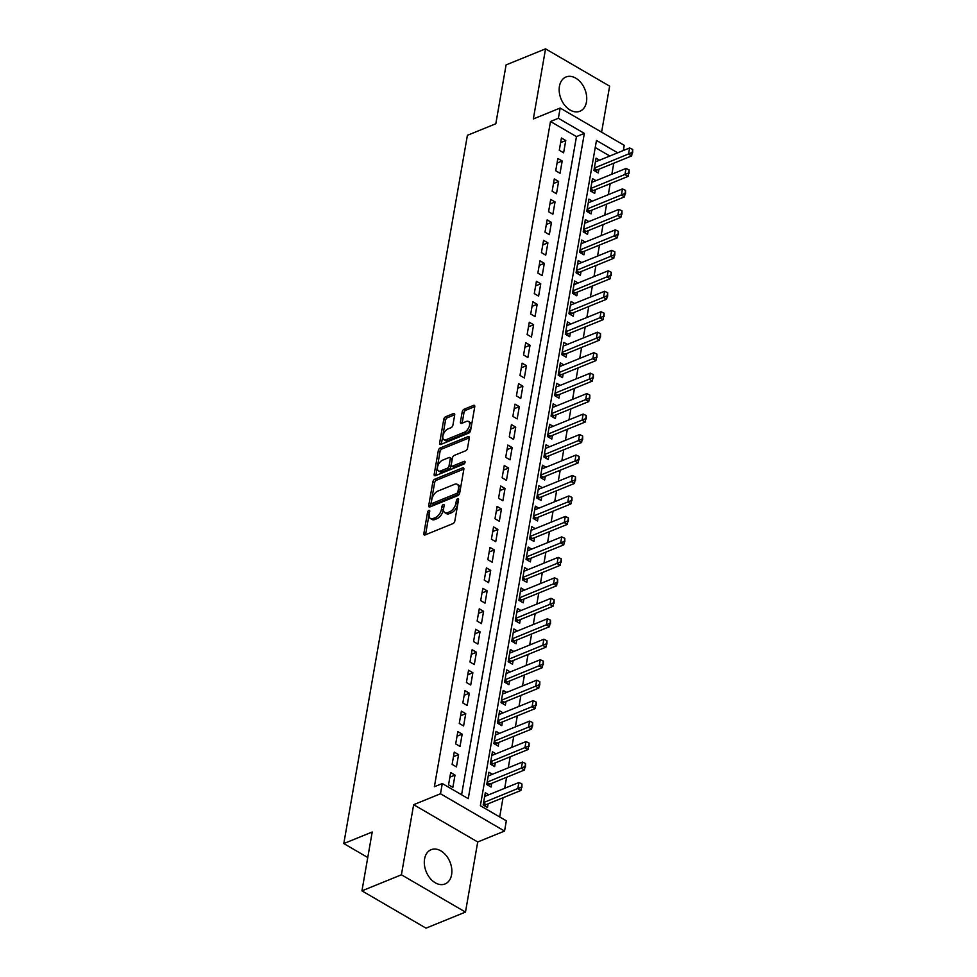<?xml version="1.0" encoding="UTF-8"?>
<svg xmlns="http://www.w3.org/2000/svg" width="977" height="977" viewBox="0 0 977 977"><rect width="100%" height="100%" fill="white"/><g stroke="black" fill="none" stroke-linecap="round" stroke-linejoin="round"><path stroke-width="1.47" d="M428.891 510.397A1.624 0.867 -59.8 0 0 427.56 512.241L423.835 533.589A2.333 1.246 -59.8 0 0 424.213 534.969A2.333 1.246 -59.8 0 0 425.032 534.969L452.925 523.623A2.333 1.246 -59.8 0 0 454.83 520.985L458.555 499.626A1.624 0.867 -59.8 0 0 458.286 498.661A1.624 0.867 -59.8 0 0 457.712 498.661A1.624 0.867 -59.8 0 0 456.381 500.517L455.905 503.277A7.45 3.981 -59.8 0 1 449.823 511.728L447.49 512.669A7.45 3.981 -59.8 0 1 444.865 512.669A7.45 3.981 -59.8 0 1 443.656 508.26L444.144 505.5A1.624 0.867 -59.8 0 0 443.876 504.523A1.624 0.867 -59.8 0 0 443.302 504.535A1.624 0.867 -59.8 0 0 441.97 506.379L441.482 509.139A7.45 3.981 -59.8 0 1 435.4 517.59L433.08 518.531A7.45 3.981 -59.8 0 1 430.454 518.543A7.45 3.981 -59.8 0 1 429.245 514.122L429.721 511.362A1.624 0.867 -59.8 0 0 429.465 510.397A1.624 0.867 -59.8 0 0 428.891 510.397M429.514 512.571A1.624 0.867 -59.8 0 0 429.294 513.255L425.557 534.602A2.333 1.246 -59.8 0 0 425.532 534.761M458.335 500.847A1.624 0.867 -59.8 0 0 458.115 501.519L457.627 504.291L455.905 503.277M443.924 506.709A1.624 0.867 -59.8 0 0 443.705 507.381L443.216 510.153L441.482 509.139M559.442 86.245A18.49 12.848 67.9 0 0 564.914 105.492A18.49 12.848 67.9 0 0 579.923 111.231A18.49 12.848 67.9 0 0 586.456 101.974A18.49 12.848 67.9 0 0 580.985 82.715A18.49 12.848 67.9 0 0 565.988 76.988A18.49 12.848 67.9 0 0 559.442 86.245M424.58 858.966A18.49 12.848 67.9 0 0 430.051 878.225A18.49 12.848 67.9 0 0 445.06 883.965A18.49 12.848 67.9 0 0 451.594 874.696A18.49 12.848 67.9 0 0 446.123 855.449A18.49 12.848 67.9 0 0 431.126 849.709A18.49 12.848 67.9 0 0 424.58 858.966M454.696 414.92A2.333 1.246 -59.8 0 0 454.317 413.54A2.333 1.246 -59.8 0 0 453.487 413.54L445.671 416.727A2.333 1.246 -59.8 0 0 443.766 419.365L439.626 443.07A2.333 1.246 -59.8 0 0 440.004 444.45A2.333 1.246 -59.8 0 0 440.822 444.45L468.728 433.104A2.333 1.246 -59.8 0 0 470.621 430.466L474.761 406.75A2.333 1.246 -59.8 0 0 474.382 405.37A2.333 1.246 -59.8 0 0 473.564 405.382L464.112 409.216A2.333 1.246 -59.8 0 0 462.206 411.867L460.436 422.003A2.333 1.246 -59.8 0 0 460.814 423.383A2.333 1.246 -59.8 0 0 461.632 423.383L466.322 421.478A6.228 3.322 -59.8 0 1 468.52 421.478A6.228 3.322 -59.8 0 1 469.058 426.851A6.228 3.322 -59.8 0 1 464.454 432.225L446.086 439.699A6.228 3.322 -59.8 0 1 443.888 439.699A6.228 3.322 -59.8 0 1 443.35 434.338A6.228 3.322 -59.8 0 1 447.954 428.952L451.02 427.706A2.333 1.246 -59.8 0 0 452.925 425.068L454.696 414.92M461.584 794.777L576.454 136.609L550.491 121.49L558.38 118.278L560.163 108.044L624.23 145.329L623.326 150.519M361.942 890.853L401.413 874.794L465.479 912.091L426.009 928.15L361.942 890.853L372.213 832.001L343.794 843.566L467.397 135.314L495.815 123.761L506.086 64.909L545.557 48.85L533.332 118.962L560.163 108.044M465.479 912.091L477.716 841.979L413.65 804.694L401.413 874.794M413.65 804.694L440.493 793.764L442.276 783.53L468.252 798.649L584.356 133.397L558.38 118.278M550.491 121.49L434.374 786.741L442.276 783.53M434.765 479.206A2.333 1.246 -59.8 0 0 432.86 481.856L428.72 505.561A2.333 1.246 -59.8 0 0 429.098 506.941A2.333 1.246 -59.8 0 0 429.917 506.941L457.822 495.595A2.333 1.246 -59.8 0 0 459.715 492.945L463.855 469.241A2.333 1.246 -59.8 0 0 463.477 467.861A2.333 1.246 -59.8 0 0 462.658 467.861L434.765 479.206L436.487 480.22A2.333 1.246 -59.8 0 0 434.594 482.858L430.454 506.562A2.333 1.246 -59.8 0 0 430.43 506.733M434.179 474.321L438.319 450.605A2.333 1.246 -59.8 0 1 440.212 447.967L468.105 436.621A2.333 1.246 -59.8 0 1 468.923 436.621A2.333 1.246 -59.8 0 1 469.302 438.001L467.531 448.15A2.333 1.246 -59.8 0 1 465.638 450.788L454.317 455.392A2.333 1.246 -59.8 0 0 452.424 458.03L451.252 464.759A2.333 1.246 -59.8 0 0 451.63 466.139A2.333 1.246 -59.8 0 0 452.449 466.139L464.222 461.339A1.624 0.867 -59.8 0 1 464.796 461.339A1.624 0.867 -59.8 0 1 464.942 462.744A1.624 0.867 -59.8 0 1 463.733 464.16L435.376 475.701A2.333 1.246 -59.8 0 1 434.557 475.701A2.333 1.246 -59.8 0 1 434.179 474.321L435.901 475.323L440.041 451.618L438.319 450.605M601.6 132.164L609.636 86.147L545.557 48.85M599.548 160.191L596.068 158.164L593.918 170.45L598.254 172.966L598.901 169.253M595.982 180.66L592.489 178.632L590.352 190.918L594.675 193.434L595.323 189.721M592.404 201.14L588.923 199.1L586.774 211.386L591.109 213.902L591.757 210.189M588.838 221.608L585.345 219.569L583.208 231.854L587.531 234.37L588.178 230.657M585.26 242.076L581.779 240.037L579.63 252.322L583.953 254.838L584.612 251.126M581.694 262.544L578.201 260.517L576.051 272.791L580.387 275.319L581.034 271.594M578.115 283.012L574.623 280.985L572.485 293.259L576.809 295.787L577.468 292.062M574.549 303.481L571.057 301.453L568.907 313.727L573.243 316.255L573.89 312.542M570.971 323.949L567.478 321.922L565.341 334.207L569.664 336.723L570.312 333.01M567.405 344.417L563.912 342.39L561.763 354.675L566.098 357.191L566.745 353.479M563.827 364.897L560.334 362.858L558.197 375.144L562.52 377.659L563.167 373.947M560.261 385.365L556.768 383.326L554.618 395.612L558.954 398.127L559.601 394.415M556.682 405.834L553.19 403.794L551.052 416.08L555.376 418.596L556.023 414.883M553.116 426.302L549.624 424.274L547.474 436.548L551.81 439.076L552.457 435.351M549.538 446.77L546.045 444.743L543.908 457.016L548.231 459.544L548.879 455.819M545.972 467.238L542.479 465.211L540.33 477.484L544.665 480.012L545.313 476.3M542.394 487.706L538.901 485.679L536.764 497.965L541.087 500.48L541.734 496.768M538.815 508.174L535.335 506.147L533.186 518.433L537.521 520.949L538.168 517.236M535.249 528.642L531.757 526.615L529.619 538.901L533.943 541.417L534.59 537.704M531.671 549.123L528.191 547.083L526.041 559.369L530.377 561.885L531.024 558.172M528.105 569.591L524.612 567.552L522.475 579.837L526.798 582.353L527.446 578.64M524.527 590.059L521.046 588.02L518.897 600.305L523.22 602.821L523.88 599.109M520.961 610.527L517.468 608.5L515.319 620.774L519.654 623.302L520.301 619.577M517.383 630.995L513.89 628.968L511.753 641.242L516.076 643.77L516.735 640.045M513.817 651.464L510.324 649.436L508.174 661.71L512.51 664.238L513.157 660.525M510.238 671.932L506.745 669.904L504.608 682.19L508.932 684.706L509.579 680.993M506.672 692.4L503.179 690.373L501.03 702.658L505.365 705.174L506.013 701.462M503.094 712.868L499.601 710.841L497.464 723.127L501.787 725.642L502.434 721.93M499.528 733.348L496.035 731.309L493.886 743.595L498.221 746.11L498.868 742.398M495.95 753.817L492.457 751.777L490.32 764.063L494.643 766.579L495.29 762.866M492.384 774.285L488.891 772.245L486.741 784.531L491.077 787.047L491.724 783.334M450.69 772.563L448.541 784.849L452.864 787.364L455.013 775.079L450.69 772.563M454.256 752.095L452.119 764.368L456.442 766.896L458.592 754.61L454.256 752.095M457.834 731.626L455.685 743.9L460.02 746.428L462.158 734.142L457.834 731.626M461.4 711.158L459.263 723.432L463.587 725.96L465.736 713.674L461.4 711.158M464.979 690.678L462.829 702.964L467.165 705.479L469.302 693.206L464.979 690.678M468.545 670.21L466.408 682.496L470.731 685.011L472.88 672.738L468.545 670.21M472.123 649.742L469.974 662.027L474.309 664.543L476.446 652.27L472.123 649.742M475.689 629.273L473.552 641.559L477.875 644.075L480.025 631.789L475.689 629.273M479.267 608.805L477.118 621.091L481.453 623.607L483.591 611.321L479.267 608.805M482.833 588.337L480.696 600.611L485.019 603.139L487.169 590.853L482.833 588.337M486.412 567.869L484.262 580.143L488.598 582.671L490.735 570.385L486.412 567.869M489.978 547.401L487.841 559.674L492.164 562.202L494.313 549.917L489.978 547.401M493.556 526.921L491.407 539.206L495.742 541.722L497.879 529.449L493.556 526.921M497.122 506.452L494.985 518.738L499.308 521.254L501.457 508.98L497.122 506.452M500.7 485.984L498.551 498.27L502.886 500.786L505.024 488.512L500.7 485.984M504.266 465.516L502.129 477.802L506.452 480.318L508.602 468.032L504.266 465.516M507.845 445.048L505.695 457.334L510.031 459.849L512.168 447.564L507.845 445.048M511.423 424.58L509.273 436.866L513.597 439.381L515.746 427.096L511.423 424.58M514.989 404.112L512.852 416.385L517.175 418.913L519.324 406.627L514.989 404.112M518.567 383.643L516.418 395.917L520.753 398.445L522.89 386.159L518.567 383.643M522.133 363.175L519.996 375.449L524.319 377.977L526.469 365.691L522.133 363.175M525.711 342.695L523.562 354.981L527.898 357.497L530.035 345.223L525.711 342.695M529.278 322.227L527.14 334.513L531.464 337.028L533.613 324.755L529.278 322.227M532.856 301.759L530.706 314.044L535.042 316.56L537.179 304.287L532.856 301.759M536.422 281.291L534.285 293.576L538.608 296.092L540.757 283.806L536.422 281.291M540 260.822L537.851 273.108L542.186 275.624L544.323 263.338L540 260.822M543.566 240.354L541.429 252.64L545.752 255.156L547.902 242.87L543.566 240.354M547.144 219.886L544.995 232.16L549.33 234.688L551.468 222.402L547.144 219.886M550.71 199.418L548.573 211.691L552.897 214.219L555.046 201.934L550.71 199.418M554.289 178.938L552.139 191.223L556.475 193.751L558.612 181.466L554.289 178.938M557.855 158.469L555.718 170.755L560.041 173.271L562.19 160.997L557.855 158.469M563.619 152.803L565.756 140.529L561.433 138.001L559.284 150.287L563.619 152.803M499.687 816.955L503.033 797.745M504.682 788.292L506.611 777.277M508.26 767.824L510.177 756.809M511.826 747.356L513.755 736.34M515.404 726.888L517.322 715.872M518.982 706.408L520.9 695.404M522.548 685.939L524.466 674.936M526.127 665.471L528.044 654.468M529.693 645.003L531.61 634M533.271 624.535L535.188 613.519M536.837 604.067L538.767 593.051M540.415 583.599L542.333 572.583M543.981 563.131L545.911 552.115M547.56 542.662L549.477 531.647M551.126 522.182L553.055 511.179M554.704 501.714L556.621 490.71M558.27 481.246L560.2 470.242M561.848 460.778L563.766 449.762M565.414 440.309L567.344 429.294M568.993 419.841L570.91 408.826M572.559 399.373L574.488 388.357M576.137 378.905L578.054 367.889M579.715 358.437L581.633 347.421M583.281 337.957L585.199 326.953M586.859 317.488L588.777 306.485M590.426 297.02L592.343 286.017M594.004 276.552L595.921 265.536M597.57 256.084L599.487 245.068M601.148 235.616L603.065 224.6M604.714 215.148L606.644 204.132M608.292 194.679L610.21 183.664M611.858 174.199L613.788 163.196M609.819 156.027L595.237 147.539M488.805 794.753L485.313 792.726L483.175 804.999L487.499 807.527L488.146 803.802M343.794 843.566L367.755 857.513M617.708 152.815L596.471 140.444L480.366 805.707L506.342 820.827L504.559 831.061L440.493 793.764M477.716 841.979L504.559 831.061M576.454 136.609L584.356 133.397M455.013 775.079L449.884 777.167M458.592 754.61L453.45 756.699M462.158 734.142L457.028 736.231M465.736 713.674L460.594 715.762M469.302 693.206L464.173 695.294M472.88 672.738L467.739 674.826M476.446 652.27L471.317 654.358M480.025 631.789L474.883 633.878M483.591 611.321L478.461 613.409M487.169 590.853L482.027 592.941M490.735 570.385L485.606 572.473M494.313 549.917L489.172 552.005M497.879 529.449L492.75 531.537M501.457 508.98L496.328 511.069M505.024 488.512L499.894 490.601M508.602 468.032L503.473 470.12M512.168 447.564L507.039 449.652M515.746 427.096L510.617 429.184M519.324 406.627L514.183 408.716M522.89 386.159L517.761 388.248M526.469 365.691L521.327 367.779M530.035 345.223L524.905 347.311M533.613 324.755L528.472 326.843M537.179 304.287L532.05 306.375M540.757 283.806L535.616 285.895M544.323 263.338L539.194 265.426M547.902 242.87L542.76 244.958M551.468 222.402L546.338 224.49M555.046 201.934L549.904 204.022M558.612 181.466L553.483 183.554M562.19 160.997L557.061 163.086M565.756 140.529L560.627 142.618M430.454 518.543L432.188 519.544A7.45 3.981 -59.8 0 0 434.814 519.544L433.08 518.531M443.216 510.153A7.45 3.981 -59.8 0 1 437.134 518.592L434.814 519.544M444.865 512.669L446.599 513.682A7.45 3.981 -59.8 0 0 449.225 513.682L447.49 512.669M457.627 504.291A7.45 3.981 -59.8 0 1 451.545 512.73L449.225 513.682M463.88 469.082L436.487 480.22M431.272 502.471A1.624 0.867 -59.8 0 0 431.541 503.436A1.624 0.867 -59.8 0 0 432.115 503.436L456.601 493.47A1.624 0.867 -59.8 0 0 457.932 491.626L458.445 488.708A7.45 3.981 -59.8 0 0 457.224 484.299A7.45 3.981 -59.8 0 0 454.61 484.299L437.867 491.101A7.45 3.981 -59.8 0 0 431.785 499.552L431.272 502.471M431.541 503.436L433.275 504.437A1.624 0.867 -59.8 0 0 433.849 504.437L432.115 503.436M457.224 484.299L458.958 485.3A7.45 3.981 -59.8 0 1 460.167 489.721L459.666 492.628A1.624 0.867 -59.8 0 1 458.335 494.484L433.849 504.437M469.326 437.83L441.946 448.98A2.333 1.246 -59.8 0 0 440.041 451.618M451.63 466.139L453.365 467.14A2.333 1.246 -59.8 0 0 454.183 467.14L464.93 462.768M442.581 460.167A6.228 3.322 -59.8 0 0 437.965 465.54A6.228 3.322 -59.8 0 0 438.514 470.914A6.228 3.322 -59.8 0 0 440.712 470.914L447.173 468.276A2.333 1.246 -59.8 0 0 449.078 465.638L450.25 458.909A2.333 1.246 -59.8 0 0 449.872 457.529A2.333 1.246 -59.8 0 0 449.054 457.529L442.581 460.167M438.514 470.914L440.248 471.928A6.228 3.322 -59.8 0 0 442.434 471.915L440.712 470.914M449.872 457.529L451.606 458.543A2.333 1.246 -59.8 0 1 451.985 459.923L450.812 466.652A2.333 1.246 -59.8 0 1 448.907 469.29L442.434 471.915M443.888 439.699L445.622 440.712A6.228 3.322 -59.8 0 0 447.82 440.712L446.086 439.699M468.52 421.478L470.242 422.479A6.228 3.322 -59.8 0 1 470.792 427.853A6.228 3.322 -59.8 0 1 466.176 433.238L447.82 440.712M474.785 406.591L465.834 410.23A2.333 1.246 -59.8 0 0 463.941 412.868L462.17 423.017A2.333 1.246 -59.8 0 0 462.145 423.175M454.72 414.761L447.393 417.729A2.333 1.246 -59.8 0 0 445.5 420.366L441.36 444.083A2.333 1.246 -59.8 0 0 441.335 444.242M484.519 805.781L485.667 804.901A2.369 1.27 120.2 0 1 486.167 804.608L520.9 790.478L517.786 788.671L518.86 782.528L484.665 796.438M521.926 787.352L521.938 783.981L520.9 790.478M483.591 802.581L521.4 787.059M518.86 782.528L521.938 783.981M488.085 785.313L489.245 784.433A2.369 1.27 120.2 0 1 489.746 784.14L524.478 770.01L521.352 768.203L522.426 762.06L488.244 775.97M525.492 766.884L525.516 763.513L524.478 770.01M487.169 782.113L524.979 766.579M522.426 762.06L525.516 763.513M491.663 764.844L492.823 763.965A2.369 1.27 120.2 0 1 493.312 763.672L528.044 749.542L524.93 747.723L526.005 741.592L491.81 755.502M529.07 746.416L529.082 743.045L528.044 749.542M490.735 761.633L528.545 746.11M526.005 741.592L529.082 743.045M495.241 744.376L496.389 743.497A2.369 1.27 120.2 0 1 496.89 743.204L531.622 729.074L528.508 727.254L529.571 721.124L495.388 735.022M532.636 725.948L532.66 722.577L531.622 729.074M494.313 741.164L532.123 725.642M529.571 721.124L532.66 722.577M498.807 723.908L499.968 723.029A2.369 1.27 120.2 0 1 500.456 722.736L535.188 708.606L532.074 706.786L533.149 700.643L498.954 714.553M536.214 705.479L536.226 702.109L535.188 708.606M497.879 720.696L535.689 705.174M533.149 700.643L536.226 702.109M502.386 703.44L503.534 702.561A2.369 1.27 120.2 0 1 504.034 702.268L538.767 688.138L535.652 686.318L536.715 680.175L502.532 694.085M539.78 685.011L539.805 681.641L538.767 688.138M501.457 700.228L539.267 684.706M536.715 680.175L539.805 681.641M505.952 682.972L507.112 682.08A2.369 1.27 120.2 0 1 507.6 681.799L542.333 667.67L539.219 665.85L540.293 659.707L506.098 673.617M543.359 664.543L543.371 661.16L542.333 667.67M505.036 679.76L542.833 664.238M540.293 659.707L543.371 661.16M509.53 662.504L510.678 661.612A2.369 1.27 120.2 0 1 511.179 661.331L545.911 647.189L542.797 645.382L543.859 639.239L509.676 653.149M546.937 644.063L546.949 640.692L545.911 647.189M508.602 659.292L546.412 643.77M543.859 639.239L546.949 640.692M513.096 642.023L514.256 641.144A2.369 1.27 120.2 0 1 514.745 640.851L549.477 626.721L546.363 624.914L547.438 618.771L513.243 632.681M550.503 623.595L550.515 620.224L549.477 626.721M512.18 638.824L549.99 623.302M547.438 618.771L550.515 620.224M516.674 621.555L517.822 620.676A2.369 1.27 120.2 0 1 518.323 620.383L553.055 606.253L549.941 604.445L551.004 598.303L516.821 612.213M554.081 603.127L554.093 599.756L553.055 606.253M515.746 618.356L553.556 602.833M551.004 598.303L554.093 599.756M520.24 601.087L521.4 600.208A2.369 1.27 120.2 0 1 521.889 599.915L556.621 585.785L553.507 583.977L554.582 577.834L520.387 591.744M557.647 582.658L557.659 579.288L556.621 585.785M519.324 597.887L557.134 582.353M554.582 577.834L557.659 579.288M523.819 580.619L524.967 579.74A2.369 1.27 120.2 0 1 525.467 579.446L560.2 565.317L557.085 563.497L558.16 557.366L523.965 571.276M561.225 562.19L561.238 558.82L560.2 565.317M522.89 577.407L560.7 561.885M558.16 557.366L561.238 558.82M527.385 560.151L528.545 559.271A2.369 1.27 120.2 0 1 529.033 558.978L563.778 544.848L560.651 543.029L561.726 536.886L527.531 550.796M564.791 541.722L564.816 538.351L563.778 544.848M526.469 556.939L564.279 541.417M561.726 536.886L564.816 538.351M530.963 539.683L532.111 538.803A2.369 1.27 120.2 0 1 532.612 538.51L567.344 524.38L564.23 522.561L565.304 516.418L531.109 530.328M568.37 521.254L568.382 517.883L567.344 524.38M530.035 536.471L567.845 520.949M565.304 516.418L568.382 517.883M534.529 519.214L535.689 518.335A2.369 1.27 120.2 0 1 536.178 518.042L570.922 503.912L567.796 502.093L568.87 495.95L534.688 509.86M571.936 500.786L571.96 497.415L570.922 503.912M533.613 516.003L571.423 500.48M568.87 495.95L571.96 497.415M538.107 498.746L539.255 497.855A2.369 1.27 120.2 0 1 539.756 497.574L574.488 483.444L571.374 481.624L572.449 475.481L538.254 489.392M575.514 480.318L575.526 476.935L574.488 483.444M537.179 495.534L574.989 480.012M572.449 475.481L575.526 476.935M541.673 478.278L542.833 477.387A2.369 1.27 120.2 0 1 543.322 477.106L578.066 462.964L574.94 461.156L576.015 455.013L541.832 468.923M579.08 459.837L579.105 456.467L578.066 462.964M540.757 475.066L578.567 459.544M576.015 455.013L579.105 456.467M545.251 457.798L546.399 456.918A2.369 1.27 120.2 0 1 546.9 456.625L581.633 442.496L578.518 440.688L579.593 434.545L545.398 448.455M582.658 439.369L582.671 435.998L581.633 442.496M544.323 454.598L582.133 439.076M579.593 434.545L582.671 435.998M548.818 437.33L549.978 436.45A2.369 1.27 120.2 0 1 550.478 436.157L585.211 422.027L582.084 420.22L583.159 414.077L548.976 427.987M586.224 418.901L586.249 415.53L585.211 422.027M547.902 434.13L585.712 418.596M583.159 414.077L586.249 415.53M552.396 416.861L553.556 415.982A2.369 1.27 120.2 0 1 554.044 415.689L588.777 401.559L585.663 399.752L586.737 393.609L552.542 407.519M589.803 398.433L589.815 395.062L588.777 401.559M551.468 413.65L589.278 398.127M586.737 393.609L589.815 395.062M555.974 396.393L557.122 395.514A2.369 1.27 120.2 0 1 557.623 395.221L592.355 381.091L589.241 379.271L590.303 373.141L556.121 387.051M593.369 377.965L593.393 374.594L592.355 381.091M555.046 393.181L592.856 377.659M590.303 373.141L593.393 374.594M559.54 375.925L560.7 375.046A2.369 1.27 120.2 0 1 561.189 374.753L595.921 360.623L592.807 358.803L593.882 352.66L559.687 366.57M596.947 357.497L596.959 354.126L595.921 360.623M558.612 372.713L596.422 357.191M593.882 352.66L596.959 354.126M563.118 355.457L564.266 354.578A2.369 1.27 120.2 0 1 564.767 354.285L599.499 340.155L596.385 338.335L597.448 332.192L563.265 346.102M600.513 337.028L600.537 333.658L599.499 340.155M562.19 352.245L600 336.723M597.448 332.192L600.537 333.658M566.684 334.989L567.845 334.11A2.369 1.27 120.2 0 1 568.333 333.816L603.065 319.687L599.951 317.867L601.026 311.724L566.831 325.634M604.091 316.56L604.104 313.177L603.065 319.687M565.768 331.777L603.566 316.255M601.026 311.724L604.104 313.177M570.263 314.521L571.411 313.629A2.369 1.27 120.2 0 1 571.911 313.348L606.644 299.218L603.53 297.399L604.592 291.256L570.409 305.166M607.67 296.092L607.682 292.709L606.644 299.218M569.335 311.309L607.144 295.787M604.592 291.256L607.682 292.709M573.829 294.053L574.989 293.161A2.369 1.27 120.2 0 1 575.477 292.868L610.21 278.738L607.096 276.931L608.17 270.788L573.975 284.698M611.236 275.612L611.248 272.241L610.21 278.738M572.913 290.841L610.723 275.319M608.17 270.788L611.248 272.241M577.407 273.572L578.555 272.693A2.369 1.27 120.2 0 1 579.056 272.4L613.788 258.27L610.674 256.462L611.736 250.32L577.554 264.23M614.814 255.144L614.826 251.773L613.788 258.27M576.479 270.373L614.289 254.85M611.736 250.32L614.826 251.773M580.973 253.104L582.133 252.225A2.369 1.27 120.2 0 1 582.622 251.932L617.354 237.802L614.24 235.994L615.315 229.851L581.12 243.761M618.38 234.675L618.392 231.305L617.354 237.802M580.057 249.904L617.867 234.37M615.315 229.851L618.392 231.305M584.551 232.636L585.699 231.757A2.369 1.27 120.2 0 1 586.2 231.464L620.932 217.334L617.818 215.514L618.893 209.383L584.698 223.293M621.958 214.207L621.97 210.837L620.932 217.334M583.623 229.424L621.433 213.902M618.893 209.383L621.97 210.837M588.117 212.168L589.278 211.288A2.369 1.27 120.2 0 1 589.766 210.995L624.511 196.865L621.384 195.046L622.459 188.915L588.264 202.813M625.524 193.739L625.549 190.368L624.511 196.865M587.201 208.956L625.011 193.434M622.459 188.915L625.549 190.368M591.696 191.7L592.844 190.82A2.369 1.27 120.2 0 1 593.344 190.527L628.077 176.397L624.962 174.578L626.037 168.435L591.842 182.345M629.103 173.271L629.115 169.9L628.077 176.397M590.767 188.488L628.577 172.966M626.037 168.435L629.115 169.9M595.262 171.231L596.422 170.352A2.369 1.27 120.2 0 1 596.91 170.059L631.655 155.929L628.529 154.11L629.603 147.967L595.42 161.877M632.669 152.803L632.693 149.432L631.655 155.929M594.346 168.02L632.156 152.497M629.603 147.967L632.693 149.432M429.294 513.255L427.56 512.241M458.115 501.519L456.381 500.517M443.705 507.381L441.97 506.379M437.134 518.592L435.4 517.59M451.545 512.73L449.823 511.728M425.557 534.602L423.835 533.589M463.88 468.569L462.658 467.861M430.454 506.562L428.72 505.561M434.594 482.858L432.86 481.856M458.335 494.484L456.601 493.47M459.666 492.628L457.932 491.626M460.167 489.721L458.445 488.708M441.946 448.98L440.212 447.967M469.326 437.33L468.105 436.621M454.183 467.14L452.449 466.139M465.076 461.84L464.222 461.339M448.907 469.29L447.173 468.276M450.812 466.652L449.078 465.638M451.985 459.923L450.25 458.909M466.176 433.238L464.454 432.225M462.17 423.017L460.436 422.003M463.941 412.868L462.206 411.867M465.834 410.23L464.112 409.216M474.785 406.09L473.564 405.382M441.36 444.083L439.626 443.07M445.5 420.366L443.766 419.365M447.393 417.729L445.671 416.727M454.72 414.248L453.487 413.54M486.167 804.608L483.505 803.07M485.667 804.901L483.42 803.595M489.746 784.14L487.083 782.601M489.245 784.433L486.986 783.127M493.312 763.672L490.649 762.121M492.823 763.965L490.564 762.658M496.89 743.204L494.228 741.653M496.389 743.497L494.13 742.178M500.456 722.736L497.806 721.185M499.968 723.029L497.708 721.71M504.034 702.268L501.372 700.717M503.534 702.561L501.286 701.242M507.6 681.799L504.95 680.248M507.112 682.08L504.853 680.774M511.179 661.331L508.516 659.78M510.678 661.612L508.431 660.305M514.745 640.851L512.095 639.312M514.256 641.144L511.997 639.837M518.323 620.383L515.661 618.844M517.822 620.676L515.575 619.369M521.889 599.915L519.239 598.376M521.4 600.208L519.141 598.901M525.467 579.446L522.805 577.895M524.967 579.74L522.719 578.421M529.033 558.978L526.383 557.427M528.545 559.271L526.285 557.952M532.612 538.51L529.949 536.959M532.111 538.803L529.864 537.484M536.178 518.042L533.527 516.491M535.689 518.335L533.43 517.016M539.756 497.574L537.094 496.023M539.255 497.855L537.008 496.548M543.322 477.106L540.672 475.555M542.833 477.387L540.574 476.08M546.9 456.625L544.238 455.087M546.399 456.918L544.152 455.612M550.478 436.157L547.816 434.618M549.978 436.45L547.718 435.144M554.044 415.689L551.382 414.138M553.556 415.982L551.297 414.675M557.623 395.221L554.96 393.67M557.122 395.514L554.863 394.195M561.189 374.753L558.539 373.202M560.7 375.046L558.441 373.727M564.767 354.285L562.105 352.734M564.266 354.578L562.019 353.259M568.333 333.816L565.683 332.265M567.845 334.11L565.585 332.791M571.911 313.348L569.249 311.797M571.411 313.629L569.164 312.322M575.477 292.868L572.827 291.329M574.989 293.161L572.73 291.854M579.056 272.4L576.393 270.861M578.555 272.693L576.308 271.386M582.622 251.932L579.972 250.393M582.133 252.225L579.874 250.918M586.2 231.464L583.538 229.913M585.699 231.757L583.452 230.438M589.766 210.995L587.116 209.444M589.278 211.288L587.018 209.97M593.344 190.527L590.682 188.976M592.844 190.82L590.596 189.501M596.91 170.059L594.26 168.508M596.422 170.352L594.163 169.033"/></g></svg>
